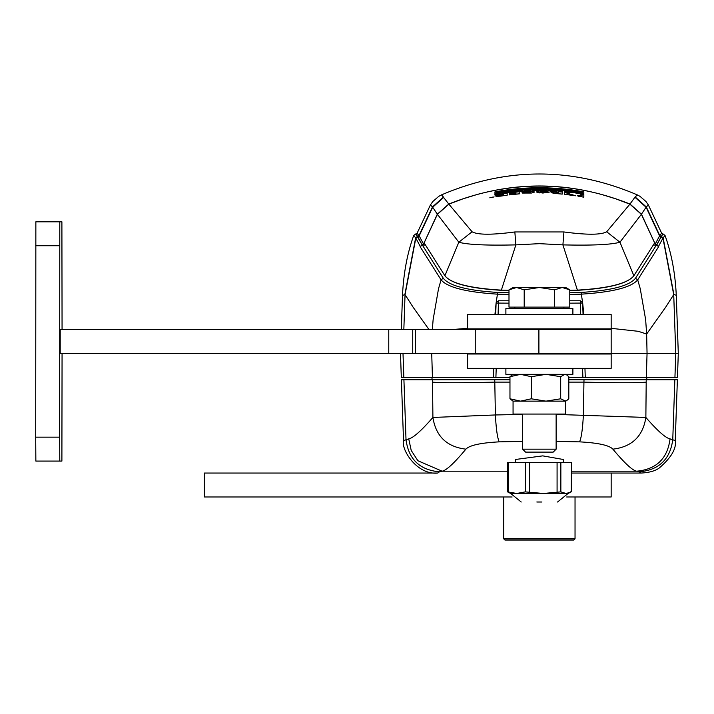 <?xml version="1.0" encoding="UTF-8"?>
<svg xmlns="http://www.w3.org/2000/svg" width="714" height="714" viewBox="0 0 714 714"><rect width="100%" height="100%" fill="white"/><g stroke="black" fill="none" stroke-linecap="round" stroke-linejoin="round"><path stroke-width="1.07" d="M508.993 294.498L497.444 294.15L496.15 302.656L498.488 300.772L508.993 300.772M569.781 300.772L580.286 300.772L582.624 302.656L583.07 314.526M417.824 236.825L419.172 235.888L417.11 233.21L430.408 204.963L432.488 206.917L419.011 235.54L417.672 236.477L422.224 245.018L415.807 233.906L413.745 235.441C407.292 253.247 403.544 273.221 402.5 295.355L401.313 329.484M661.146 236.825L662.967 233.906L665.029 235.441L662.949 238.101L661.146 236.825L656.755 245.018L655.211 244.072L659.763 235.54L661.664 233.21L662.994 233.906M417.11 233.21L416.003 233.906L417.672 236.477M422.224 245.018L423.563 244.072L437.316 214.182L448.785 204.043L441.582 194.851C506.788 167.049 571.985 167.049 637.191 194.842L640.012 196.35L645.929 201.482L648.321 204.9M637.361 194.984L635.139 196.948L629.989 204.043L641.458 214.182L646.286 206.917L648.366 204.963L661.664 233.21M656.55 245.018L662.77 233.906M428.944 329.484L413.111 307.207L405.052 294.668L415.825 238.101L413.745 235.441M437.316 214.182L432.488 206.917L443.635 196.948M448.785 204.043C509.243 179.973 569.647 179.973 629.989 204.043M655.211 244.072L641.458 214.182M403.838 329.484L405.052 294.668L402.5 295.337M665.029 235.441C671.481 253.247 675.23 273.221 676.274 295.355L673.873 294.355L665.662 307.207L646.643 334.045L647.054 353.412L678.3 353.412L676.274 295.337M420.109 246.651L422.349 245.036L443.287 278.246L441.073 279.852L420.109 246.651L422.019 245.018M656.755 245.018L658.665 246.651L637.7 279.852L635.487 278.246L656.416 245.036L658.665 246.651M422.349 245.036L425.374 245.036M653.399 245.036L656.416 245.036M569.781 292.767L581.071 292.428C611.309 290.544 629.453 285.823 635.487 278.246M443.287 278.246C449.32 285.823 467.465 290.544 497.703 292.428L508.993 292.767M467.608 328.324L452.962 329.484M494.329 328.886L494.32 329.484M493.838 354.01L493.811 353.412L431.72 353.412L432.434 377.34L495.9 377.34L401.313 377.34L400.474 353.412M432.345 329.484L433.121 319.693L438.503 288.804L441.073 279.852C447.437 287.403 466.233 292.169 497.444 294.15L497.703 292.428M611.166 328.324L638.352 331.323L646.643 334.045L645.652 319.693L640.271 288.804L637.7 279.852C631.337 287.403 612.541 292.178 581.33 294.15L569.781 294.498M584.454 329.484L584.445 328.886M584.953 368.362L585.266 377.34L582.874 377.34L646.34 377.34L647.054 353.412L584.962 353.412L584.936 354.01M432.22 379.732L431.809 377.34M585.266 377.34L677.461 377.34L678.3 353.412M646.964 377.34L646.554 379.732M493.82 368.362L493.508 377.34M494.338 353.412L494.32 354.01M508.993 303.164L496.096 303.075L495.703 314.526L496.096 303.075L494.927 314.526M583.847 314.526L582.678 303.075A2.392 2.392 0 0 0 582.651 302.798A2.392 2.392 0 0 1 582.678 303.075L569.781 303.164M582.624 302.656L581.071 292.428M584.436 353.412L584.454 354.01M582.562 368.362L582.874 377.34L568.808 377.34M509.966 377.34L495.9 377.34L496.212 368.362M495.177 329.484L495.195 328.886M611.166 354.01L467.608 354.01L467.608 368.362L611.166 368.362L611.166 354.01L611.166 368.362M467.608 328.886L611.166 328.886L611.166 314.526L467.608 314.526L467.608 328.886M509.966 379.732L494.757 379.732L495.382 414.959L522.639 414.406M556.135 414.406L645.867 417.449C657.594 430.881 665.653 438.021 670.044 438.878L675.257 440.574L677.381 379.732L605.615 379.732M522.639 441.386L499.22 441.859C497.426 438.039 496.15 429.069 495.382 414.959L432.907 417.449C435.861 436.325 446.857 446.893 465.885 449.16C454.291 463.065 446.375 470.41 442.144 471.204L439.467 471.829L437.682 473.052C417.19 475.194 401.009 449.847 403.517 440.574L408.729 438.878C413.12 438.021 421.189 430.881 432.907 417.449L432.505 379.732L494.757 379.732L439.824 379.732M566.675 496.98L611.166 496.98L611.166 473.052L571.53 473.052L641.092 473.052L639.307 471.829L636.629 471.204C632.425 470.437 624.509 463.083 612.889 449.16C609.274 445.295 598.162 442.867 579.554 441.859C581.348 438.048 582.624 429.078 583.392 414.959L583.936 382.124C617.556 382.936 638.307 382.936 646.197 382.124L646.268 379.732L568.808 379.732M432.505 379.732L401.393 379.732L403.517 440.574M646.197 382.124L645.867 417.449C642.912 436.325 631.917 446.893 612.889 449.16M499.22 441.859C480.692 442.85 469.58 445.277 465.885 449.16M579.554 441.859L556.135 441.386M568.808 382.124L583.936 382.124L584.016 379.732M675.257 440.574L675.257 440.592C676.613 448.526 671.249 457.692 659.156 468.072C655.149 470.972 649.124 472.632 641.092 473.052M489.804 197.805L494.115 196.921M494.829 194.333L501.398 193.191L497.033 194.253M498.149 194.029L499.059 193.985M495.07 194.627L501.13 193.565M496.998 193.958L501.398 193.191M506.199 192.789L502.138 193.066L506.199 192.834M502.37 193.414L508.439 192.503L502.37 193.414M504.307 192.744L506.574 192.477M509.903 192.236L513.384 191.852A239.565 239.565 0 0 0 509.903 192.236L509.903 192.057A239.743 239.743 0 0 1 513.384 191.655L513.384 191.486A239.904 239.904 0 0 0 509.519 191.941L513.384 191.522M509.635 192.619L515.624 191.905A239.252 239.252 0 0 0 509.635 192.584L509.635 192.405A239.431 239.431 0 0 1 513.384 191.959L513.384 191.825M520.131 191.504L522.371 191.352A239.252 239.252 0 0 0 520.131 191.504L520.131 190.861A239.886 239.886 0 0 0 516.641 191.173L520.131 190.888M528.547 190.147L528.547 190.129A240.091 240.091 -2.9 0 1 530.788 190.04L530.788 190.897L528.547 190.692A239.547 239.547 177.1 0 0 526.102 190.799L528.547 190.986M526.102 191.093A239.252 239.252 177.1 0 0 523.853 191.227L526.102 191.111M531.921 190.281L538.49 190.165M532.153 190.611L536.152 190.54M534.09 190.192L538.222 190.495M541.819 190.236L544.291 190.272L539.579 190.736A239.252 239.252 0.9 0 1 541.819 190.736M544.291 190.79L546.522 190.834A239.252 239.252 -179.1 0 0 544.291 190.781L544.291 190.263M539.579 190.236L539.579 190.736L539.579 190.227L541.31 189.906L546.317 190.183L546.522 190.834M503.308 193.708L503.308 194.529M495.962 196.404L507.181 195.19A237.003 237.003 0 0 0 500.773 196.136L495.962 196.404L498.961 195.279L494.954 195.1L498.961 195.315M509.314 192.86L509.314 193.315L515.945 192.539A238.592 238.592 0 0 0 509.314 193.289L509.314 193.315M509.501 194.868L519.801 193.797A237.003 237.003 0 0 0 509.501 194.868L509.501 194.413A237.45 237.45 0 0 1 515.945 193.69L515.945 193.36A237.78 237.78 0 0 0 509.966 194.029L515.945 193.708M528.012 192.352A237.896 237.896 0 0 0 522.077 192.709L528.012 191.932A238.324 238.324 0 0 0 525.442 192.066L528.012 191.62L530.904 192.111L525.442 191.887M522.246 193.057L531.457 193.048L534.759 191.995L531.457 193.048L522.246 193.057L530.904 192.093M558.384 191.709L558.384 191.691A239.047 239.047 0 0 1 562.257 192.03L562.257 194.092A237.003 237.003 0 0 0 555.849 193.548L562.257 194.092M550.03 191.182L554.037 192.289L550.03 191.182A239.047 239.047 0 0 1 554.376 191.406L558.053 192.477A238.235 238.235 0 0 1 558.384 192.503M551.029 192.691L555.849 193.556L551.029 192.691L554.037 192.271M564.694 194.342L575.609 195.779A237.003 237.003 0 0 0 564.694 194.333L564.694 192.521L566.38 192.941M582.142 195.261L580.607 194.226L582.142 195.27L577.465 195.681L583.829 197.207A237.003 237.003 10 0 0 578.045 196.154L577.465 195.654M578.938 193.672L574.261 192.7L564.694 192.137L574.261 192.744L582.169 193.726L578.938 193.726M494.945 193.298L494.945 193.378C524.576 187.764 554.198 187.764 583.829 193.378L583.829 193.298A240.823 240.823 0 0 0 494.945 193.298L494.945 191.87A242.224 242.224 0 0 1 583.829 191.87L583.829 193.298M536.366 191.986L542.827 193.048L549.262 192.155L539.382 192.887L536.366 191.977L539.382 191.013L542.685 190.924L549.262 192.146M555.563 190.683L558.393 190.638A240.091 240.091 0 0 1 562.248 190.977L562.248 191.843A239.252 239.252 0 0 0 558.062 191.459L562.248 191.843M547.834 190.638L550.637 191.004L547.245 190.013L549.575 190.486M550.637 191.004L554.359 191.191A239.252 239.252 -177.3 0 0 550.637 190.995L550.637 191.004M601.616 194.476L615.941 198.885L629.891 204.168L606.686 231.782C601.063 234.951 586.81 235.013 563.926 231.952L562.909 244.884L539.382 243.661L515.865 244.884C486.537 245.58 467.518 244.688 458.825 242.216L437.405 214.307L424.125 242.894L444.902 275.756L458.825 242.216L472.088 231.782L448.883 204.168L462.833 198.885L477.157 194.476C518.819 183.328 560.303 183.328 601.616 194.476M563.926 231.952L514.848 231.952C492.026 235.004 477.773 234.951 472.088 231.782M502.138 193.066L508.707 192.128M506.574 192.432L508.439 192.503M502.37 193.369L506.369 192.807M509.519 191.941L509.519 191.754A240.091 240.091 0 0 1 515.624 191.066L515.624 191.905M516.641 191.173L516.641 190.968A240.091 240.091 0 0 1 522.371 190.486L522.371 191.352M530.788 190.879A239.252 239.252 177.1 0 0 528.547 190.968M523.853 191.227L523.853 190.388A240.091 240.091 -2.9 0 1 526.102 190.254L526.102 190.593A239.752 239.752 -2.9 0 1 528.547 190.468M507.181 195.172L507.181 193.11A239.047 239.047 0 0 0 503.308 193.672L503.308 194.494A238.235 238.235 0 0 0 502.977 194.547L499.3 194.315A239.047 239.047 0 0 0 494.954 195.1M509.314 193.289L509.314 192.834A239.047 239.047 0 0 1 519.801 191.736L519.801 193.797M509.966 194.029L509.966 193.61A238.199 238.199 0 0 1 515.945 192.941M522.077 192.709L522.077 191.852L528.208 191.165L534.759 191.986M575.609 195.761L566.38 192.932M580.607 194.226L583.829 194.297L583.829 197.18M564.694 192.137L564.694 191.227A240.091 240.091 0 0 1 582.169 193.726M542.845 192.548L540.203 191.959L542.81 191.388L545.416 192.012L542.845 192.548M555.903 191.084L557.081 190.986M554.359 191.191L554.359 190.352A240.091 240.091 -177.3 0 0 552.109 190.227L552.109 190.567A239.752 239.752 2.7 0 0 551.913 190.549L549.771 190.111A240.091 240.091 2.7 0 0 547.245 190.013L547.245 190.022M606.686 231.782L619.948 242.216L633.871 275.756L654.649 242.894L641.368 214.307L619.948 242.216C611.327 244.688 592.308 245.58 562.909 244.884L577.403 290.134L569.781 290.348M629.891 204.168L641.368 214.307M448.883 204.168L437.405 214.307M514.848 231.952L515.865 244.884L501.371 290.134L508.993 290.348M500.692 195.333L501.692 195.136A237.842 237.842 0 0 1 503.308 194.886L503.308 195.306A237.432 237.432 0 0 0 501.639 195.574L499.827 195.663L501.692 195.136M555.76 192.726L556.768 192.771A237.842 237.842 0 0 1 558.384 192.896L558.384 193.315A237.432 237.432 0 0 0 556.706 193.182L554.903 192.851L558.384 192.905M492.124 197.287A237.45 237.45 0 0 1 492.196 197.269L490.589 197.439L492.124 197.359M553.448 189.388L553.448 188.335A242.055 242.055 0 0 1 582.633 191.825L582.633 192.896A241.002 241.002 0 0 0 553.448 189.388M525.326 188.335L525.326 189.388A241.002 241.002 0 0 0 496.141 192.896L496.141 191.825A242.055 242.055 0 0 1 525.326 188.335M525.379 188.335A242.055 242.055 0 0 1 553.395 188.335L553.395 189.388A241.002 241.002 0 0 0 525.379 189.388L525.379 188.335M558.089 191.209L559.026 191.2A239.583 239.583 0 0 1 559.99 191.281L559.99 191.441A239.422 239.422 0 0 0 559.008 191.361L558.089 191.209M557.804 190.861L558.857 190.852A239.913 239.913 0 0 1 559.99 190.95L559.99 191.12A239.743 239.743 0 0 0 558.857 191.022L557.804 190.861M550.583 190.656L551.172 190.674A239.592 239.592 2.7 0 1 552.109 190.718L552.109 190.897A239.422 239.422 -177.3 0 0 551.128 190.843L552.109 190.906M508.993 290.527L501.371 290.134C469.892 288.233 451.069 283.44 444.902 275.756L444.956 275.836M633.871 275.756C627.615 283.592 608.792 288.438 577.385 290.312L577.403 290.134C608.926 288.233 627.749 283.44 633.871 275.756L633.818 275.836M503.308 194.913L501.692 195.172M492.937 197.064L492.196 197.225M582.633 191.914L553.448 188.353M525.326 188.353L496.141 191.914M553.395 188.353L525.379 188.353M545.416 192.021L542.81 191.397L540.203 191.977M559.99 191.307L559.026 191.2M559.99 190.977L558.857 190.852M501.389 290.312C469.973 288.438 451.141 283.583 444.902 275.756M577.385 290.312L569.781 290.527M491.527 197.644L492.196 197.35L491.527 197.528M568.103 493.463L570.343 492.339L566.015 493.463L560.856 491.884L543.408 493.463L510.671 493.463L507.592 491.884L516.775 493.463L525.29 491.884L543.408 493.463L568.103 493.463L557.563 502.004M541.935 502.004L536.839 502.004L541.935 502.004M563.31 462.52L563.31 459.486L542.738 455.871L515.463 459.486L515.463 462.52M570.343 492.339L571.182 491.884L571.53 462.52L507.592 462.52M571.182 491.884L570.513 491.884L571.182 491.884M507.592 491.884L508.261 491.884L508.261 462.52M538.9 353.412L611.166 353.412L611.166 329.484L475.247 329.484L475.247 353.412L538.9 353.412L538.9 329.484M412.737 353.412L412.737 329.484L60.199 329.484L60.199 353.412L475.247 353.412M412.737 329.484L475.247 329.484M62.064 353.412L61.895 461.083L59.789 461.083L59.628 437.155L59.789 221.804L61.895 221.804L62.064 329.484M37.976 221.804L61.895 221.804M59.789 461.083L35.861 461.083L35.7 437.155L35.861 221.804L59.789 221.804M522.639 414.066L522.639 449.177L556.135 449.177L556.135 414.066M522.639 449.177L525.575 452.114L553.198 452.114L556.135 449.177M569.781 289.839L562.186 287.492L565.711 287.492L569.772 289.839L569.781 307.109L508.993 307.109L508.993 289.839L516.597 287.492L513.063 287.492L509.002 289.839M524.201 307.109L524.201 289.839L516.597 287.492L539.391 287.492L524.201 289.839M554.591 307.109L554.591 289.839L539.391 287.492L562.186 287.492L554.591 289.839M505.887 368.362L505.887 374.35L572.887 374.35L572.887 368.362M513.063 374.35L509.966 376.697L520.622 374.35L531.27 376.697L545.987 374.35L560.695 376.697L564.756 374.35L566.702 374.921L568.808 376.697L568.808 398.796L566.702 400.572L564.756 401.143L513.063 401.143L513.063 414.066L565.711 414.066L565.711 401.143L560.695 398.796L545.987 401.143L531.27 398.796L520.622 401.143L509.966 398.796L513.063 401.143M509.966 398.796L509.966 376.697M531.27 398.796L531.27 376.697M560.695 398.796L560.695 376.697M572.887 314.526L572.887 308.546L505.887 308.546L505.887 314.526M512.099 496.98L204.4 496.98L204.4 473.052L437.682 473.052M503.736 538.847L504.932 540.043L573.842 540.043L575.038 538.847L503.736 538.847L503.736 496.98M661.102 236.477L659.763 235.54L646.286 206.917L635.139 196.948M443.822 197.278L432.666 207.247L419.172 235.888L423.563 244.072M634.951 197.278L646.108 207.247L659.602 235.888L660.95 236.825M404.9 294.355L415.664 237.753L417.476 236.477M673.873 294.355L663.11 237.753L661.298 236.477M420.225 246.312L415.825 238.101L417.628 236.825M674.935 377.34L675.774 353.412L673.721 294.668L662.949 238.101L658.549 246.312M402.999 353.412L403.838 377.34M498.488 300.772L498.095 314.526M497.596 328.886L497.569 329.484M496.739 353.412L496.712 354.01M582.062 354.01L582.035 353.412M581.205 329.484L581.178 328.886M580.678 314.526L580.286 300.772M509.966 382.124L494.838 382.124C461.217 382.936 440.467 382.936 432.577 382.124M439.467 471.829C419.68 469.999 408.524 459.227 406.007 439.503L403.919 379.732M408.729 438.878L411.21 450.418L417.868 460.726L442.144 471.204L507.243 471.204M639.307 471.829C659.093 469.999 670.25 459.227 672.766 439.503L674.855 379.732M571.53 471.204L636.629 471.204C656.389 469.375 667.528 458.593 670.044 438.878M560.856 491.884L560.856 462.52M557.081 462.52L557.081 491.884M525.29 491.884L525.29 462.52M529.726 491.884L529.726 462.52M415.325 353.412L415.325 329.484M388.764 329.484L388.764 353.412M35.7 245.732L59.628 245.732M35.7 437.155L59.628 437.155M430.453 204.9L432.845 201.482L438.771 196.341L441.582 194.851M571.53 462.52L571.53 491.625M507.243 462.52L507.243 491.625M510.671 493.463L521.211 502.004M522.639 328.886L522.639 329.484M522.639 353.412L522.639 354.01M514.865 307.109L514.865 308.546M556.135 328.886L556.135 329.484M556.135 353.412L556.135 354.01M563.908 307.109L563.908 308.546M565.711 374.35L566.702 374.921M565.711 401.143L566.702 400.572M575.038 496.98L575.038 538.847"/></g></svg>
